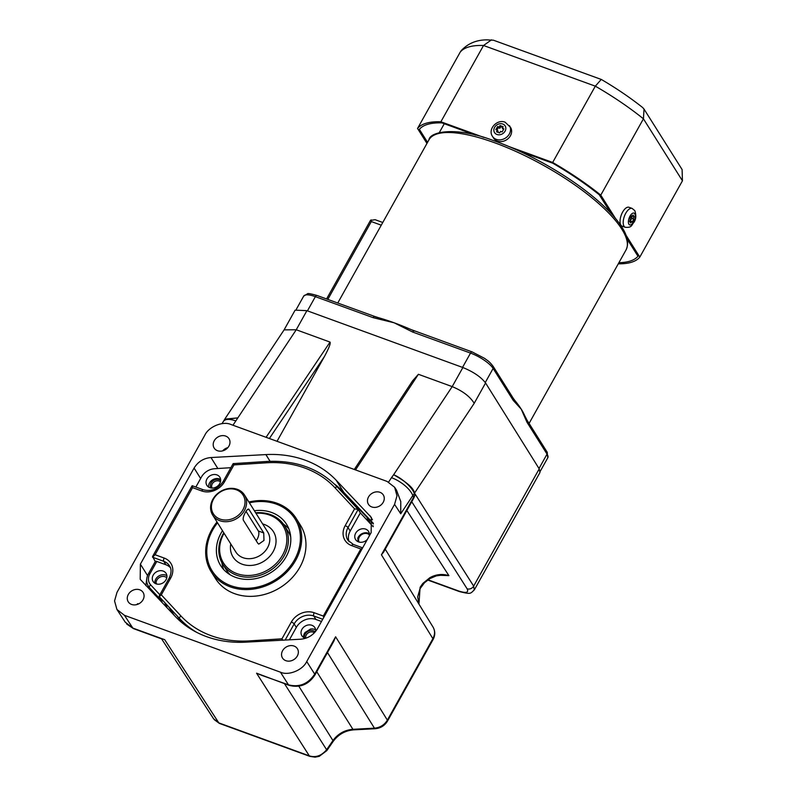 <?xml version="1.0" encoding="UTF-8"?>
<svg xmlns="http://www.w3.org/2000/svg" width="797" height="797" viewBox="0 0 797 797"><rect width="100%" height="100%" fill="white"/><g stroke="black" fill="none" stroke-linecap="round" stroke-linejoin="round"><path stroke-width="1.2" d="M128.327 594.452A8.777 7.362 -32.1 0 0 128.237 601.795A8.777 7.362 -32.1 0 0 135.57 604.833A8.777 7.362 -32.1 0 0 143.012 599.802A8.777 7.362 -32.1 0 0 143.111 592.47A8.777 7.362 -32.1 0 0 135.769 589.421A8.777 7.362 -32.1 0 0 128.327 594.452M214.254 440.721A8.777 7.362 -32.1 0 0 214.154 448.063A8.777 7.362 -32.1 0 0 221.496 451.102A8.777 7.362 -32.1 0 0 228.938 446.071A8.777 7.362 -32.1 0 0 229.028 438.729A8.777 7.362 -32.1 0 0 221.696 435.69A8.777 7.362 -32.1 0 0 214.254 440.721M418.993 604.196L417.668 596.853L419.969 588.834L424.462 582.766L429.952 578.562L436.348 575.872L442.674 575.016L448.89 575.643C442.315 573.621 435.979 574.298 429.862 577.695L422.808 583.444L420.109 587.319L418.943 604.116M368.523 496.959A8.777 7.362 -32.1 0 0 368.433 504.292A8.777 7.362 -32.1 0 0 375.766 507.34A8.777 7.362 -32.1 0 0 383.208 502.309A8.777 7.362 -32.1 0 0 383.307 494.967A8.777 7.362 -32.1 0 0 375.965 491.918A8.777 7.362 -32.1 0 0 368.523 496.959M282.606 650.691A8.777 7.362 -32.1 0 0 282.507 658.033A8.777 7.362 -32.1 0 0 289.849 661.072A8.777 7.362 -32.1 0 0 297.291 656.041A8.777 7.362 -32.1 0 0 297.391 648.698A8.777 7.362 -32.1 0 0 290.048 645.66A8.777 7.362 -32.1 0 0 282.606 650.691M413.274 499.052L415.068 494.877L413.643 497.179A5.041 1.494 29.2 0 1 413.812 498.085A5.041 1.494 29.2 0 1 413.753 498.165L415.068 494.877L414.32 493.672L412.806 495.555A20.164 8.418 -146.5 0 0 391.496 477.682L393.628 474.743C406.789 482.105 413.753 488.222 414.53 493.104L414.589 493.233A5.041 4.244 -32.5 0 1 414.32 493.672L414.251 493.492C412.587 487.774 401.957 478.061 393.628 474.743L452.198 386.615C462.698 390.988 470.031 396.557 474.205 403.292L485.572 382.968C480.98 376.971 473.418 371.83 462.878 367.527L452.198 386.615L418.405 374.291L412.597 380.817L354.306 469.463M220.669 480.432A6.336 5.31 -32.1 0 0 211.066 483.042A6.336 5.31 -32.1 0 0 210.777 487.933M220.46 481.856A5.27 4.423 -32.1 0 0 212.271 483.859A5.27 4.423 -32.1 0 0 212.102 488.073M315.164 631.941A6.336 5.31 -32.1 0 0 305.102 634.133A6.336 5.31 -32.1 0 0 304.424 637.899M314.357 632.838A5.27 4.423 -32.1 0 0 306.297 634.95A5.27 4.423 -32.1 0 0 305.769 638.228M138.698 603.867L137.622 603.708A8.777 7.362 -32.1 0 0 136.755 604.604M369.39 534.887A6.336 5.31 -32.1 0 0 359.337 537.088A6.336 5.31 -32.1 0 0 359.078 542.05M166.772 577.775A6.336 5.31 -32.1 0 0 156.83 580.086A6.336 5.31 -32.1 0 0 156.162 583.862M358.072 541.691A99.077 83.137 -32.1 0 0 357.763 538.194A7.651 6.416 147.9 0 1 358.222 537.218A7.651 6.416 147.9 0 1 369.37 533.751M303.597 637.461A7.651 6.416 147.9 0 1 304.484 633.376A7.651 6.416 147.9 0 1 305.082 632.449A99.077 83.137 -32.1 0 0 310.432 629.082A7.651 6.416 147.9 0 1 315.632 629.919M154.718 594.901L155.983 594.642M337.071 486.698A105.393 88.437 147.9 0 1 343.437 492.646L373.335 523.988M373.285 525.881L372.538 526.04M145.861 585.626L146.698 579.18M334.332 483.958A105.862 88.816 147.9 0 1 343.786 492.357L373.295 523.27M210.976 457.538C203.604 458.215 197.975 461.732 194.089 468.068L140.382 564.146L140.192 579.309L175.37 616.549A105.862 88.816 147.9 0 0 245.655 642.163L300.569 639.224C307.931 638.546 313.56 635.03 317.455 628.694L371.153 532.615L371.342 517.442L336.175 480.212A105.862 88.816 147.9 0 0 265.879 454.589L210.976 457.538L217.86 468.526M384.154 551.145L381.424 554.812L383.596 552.142L413.832 498.025M327.477 652.564L374.431 728.169C380.089 727.651 384.403 724.971 387.362 720.119A5.041 1.494 29.2 0 1 387.531 721.026L433.06 639.573A5.041 1.494 -150.8 0 0 432.881 638.666L381.424 554.812L413.643 497.179L412.806 495.555L400.722 513.786L400.781 501.602L396.478 490.095L394.635 487.276L396.996 495.814L394.565 504.371L306.725 661.53C302.83 670.128 288.394 675.986 280.464 672.19L124.462 615.324L116.92 609.466L114.559 600.928L116.99 592.37L204.819 435.212C208.714 426.614 223.16 420.756 231.09 424.552L387.083 481.418L394.635 487.276M277.037 441.299L324.339 356.677C328.902 348.239 330.805 343.368 330.038 342.082L296.245 329.759L306.905 310.671L462.878 367.527M125.268 622.198L132.83 628.086A5.041 2.301 110 0 0 133.438 628.604L162.309 639.134M165.935 606.666L164.899 602.741M166.294 604.236L166.942 607.712M213.606 718.814L218.816 722.889L309.316 755.875C315.751 757.837 321.52 755.785 326.621 749.728L284.479 683.667M261.207 675.179L288.464 684.822C299.273 687.572 308.031 684.015 314.725 674.162A5.041 1.494 29.2 0 1 314.895 675.069L333.734 641.376L335.617 636.783L387.362 720.119L432.881 638.666C435.052 634.542 435.112 630.696 433.06 627.109L385.24 549.203L433.06 627.109M306.725 661.53L314.725 674.162L335.617 636.783L332.757 643.119M316.758 671.741L352.912 729.315C344.623 730.012 337.968 733.768 332.957 740.552L326.621 749.728A5.041 1.255 -145.4 0 1 326.82 750.615L319.238 756.353L315.124 757.15L309.923 756.393A5.041 2.301 -70 0 1 309.316 755.875L256.574 673.196L289.072 685.34C299.841 688.1 308.449 684.673 314.895 675.069L314.895 675.069M427.989 579.817L458.853 591.065C466.195 593.406 468.945 592.649 467.102 588.784A5.041 4.244 -32.5 0 0 473.657 586.114L474.255 589.979M232.953 425.229L235.822 420.936A20.164 8.398 -146.3 0 0 223.429 421.404L221.935 423.645M224.774 419.152L237.665 417.897L224.565 419.501L223.429 421.404M284.101 329.868L296.245 329.759L235.822 420.936M306.905 310.671L295.129 310.133L284.15 329.779M474.394 589.77L539.948 472.541L539.22 468.865L485.582 382.988M368.194 521.358L367.068 517.422L368.184 521.348M406.868 510.508L448.89 575.643L439.286 575.255M222.672 450.873A8.777 7.362 147.9 0 1 227.852 447.625M255.658 512.79A36.373 30.515 147.9 0 1 270.542 514.603A36.373 30.515 147.9 0 1 284.409 525.592A36.373 30.515 147.9 0 1 277.924 564.186A36.373 30.515 147.9 0 1 236.659 575.225A36.373 30.515 147.9 0 1 222.781 564.236A36.373 30.515 147.9 0 1 223.778 532.775M290.696 536.839A36.373 30.515 -32.1 0 0 288.205 531.639L284.409 525.592M224.077 533.253A35.118 29.469 -32.1 0 0 236.878 573.601A35.118 29.469 -32.1 0 0 282.606 555.041A35.118 29.469 -32.1 0 0 269.585 515.071A35.118 29.469 -32.1 0 0 255.957 513.258M257.899 543.405L243.394 520.282C241.86 517.243 248.066 506.135 249.242 509.831L263.737 532.954L263.976 540.466L258.776 544.112L257.899 543.405M248.564 509.203L249.242 509.831L247.807 509.313M237.347 489.348A18.809 15.781 147.9 0 1 244.52 495.037A18.809 15.781 147.9 0 1 241.162 514.992A18.809 15.781 147.9 0 1 219.823 520.7A18.809 15.781 147.9 0 1 212.65 515.021A18.809 15.781 147.9 0 1 216.007 495.057A18.809 15.781 147.9 0 1 237.347 489.348M220.042 519.086A17.554 14.735 -32.1 0 0 242.906 509.801A17.554 14.735 -32.1 0 0 236.4 489.816A17.554 14.735 -32.1 0 0 213.536 499.091A17.554 14.735 -32.1 0 0 220.042 519.086M256.176 540.665A6.266 2.859 110 0 0 258.348 530.991L246.054 511.395M222.781 564.236L226.577 570.283A36.373 30.515 -32.1 0 0 230.174 574.796M283.463 524.187A38.884 32.617 147.9 0 1 288.793 528.72M254.363 510.728A38.884 32.617 147.9 0 1 286.531 524.257A38.884 32.617 147.9 0 1 286.113 556.764A38.884 32.617 147.9 0 1 253.157 579.05A38.884 32.617 147.9 0 1 220.659 565.571A38.884 32.617 147.9 0 1 221.078 533.063A38.884 32.617 147.9 0 1 222.493 530.722M217.023 522.005A50.171 42.092 -32.1 0 0 211.733 529.776A50.171 42.092 -32.1 0 0 211.195 571.718A50.171 42.092 -32.1 0 0 253.117 589.113A50.171 42.092 -32.1 0 0 295.647 560.361A50.171 42.092 -32.1 0 0 296.195 518.419A50.171 42.092 -32.1 0 0 248.903 502.01M296.195 518.419L300.449 525.193A50.171 42.092 147.9 0 1 299.901 567.145A50.171 42.092 147.9 0 1 257.371 595.897A50.171 42.092 147.9 0 1 215.449 578.502L211.195 571.718M206.951 478.947A7.651 6.416 147.9 0 1 213.437 474.564A7.651 6.416 147.9 0 1 219.833 477.214A7.651 6.416 147.9 0 1 219.743 483.61A7.651 6.416 147.9 0 1 213.257 488.003A7.651 6.416 147.9 0 1 206.871 485.343A7.651 6.416 147.9 0 1 206.951 478.947M220.63 479.535A7.651 6.416 -32.1 0 0 209.491 482.992A7.651 6.416 -32.1 0 0 208.605 487.077M166.892 575.693A7.651 6.416 -32.1 0 0 155.744 579.16A7.651 6.416 -32.1 0 0 154.857 583.245M153.203 575.115A7.651 6.416 147.9 0 1 159.689 570.732A7.651 6.416 147.9 0 1 166.085 573.382A7.651 6.416 147.9 0 1 166.005 579.778A7.651 6.416 147.9 0 1 159.52 584.161A7.651 6.416 147.9 0 1 153.124 581.511A7.651 6.416 147.9 0 1 153.203 575.115M315.612 631.413A7.651 6.416 -32.1 0 0 314.825 627.598A7.651 6.416 -32.1 0 0 308.429 624.948A7.651 6.416 -32.1 0 0 301.943 629.331A7.651 6.416 -32.1 0 0 301.864 635.727A7.651 6.416 -32.1 0 0 305.61 638.277M369.18 536.152A7.651 6.416 -32.1 0 0 368.573 531.44A7.651 6.416 -32.1 0 0 362.177 528.78A7.651 6.416 -32.1 0 0 355.691 533.173A7.651 6.416 -32.1 0 0 355.601 539.569A7.651 6.416 -32.1 0 0 367.387 539.36M358.012 540.814A7.651 6.416 -32.1 0 0 357.953 541.641M373.185 526.747A14.177 11.895 -32.1 0 0 372.946 526.478L360.334 512.889L358.152 509.422L348.01 527.574A15.053 12.632 -32.1 0 0 347.851 540.157L353.28 544.431A2.511 1.146 -70 0 0 351.696 545.636A17.554 14.735 147.9 0 1 345.191 525.651A2.511 0.747 29.2 0 1 348.01 527.574L350.192 531.041L360.334 512.889M350.192 531.041A15.053 12.632 -32.1 0 0 349.096 541.751M289.391 639.822L296.325 627.408A15.053 12.632 147.9 0 1 315.921 619.458L313.749 615.991A15.053 12.632 -32.1 0 0 294.153 623.941L285.147 640.051M321.49 621.481L315.921 619.458M161.97 599.583L162.09 601.217L149.467 587.628A14.177 11.895 147.9 0 1 148.322 586.134C146.09 582.228 146.11 578.124 148.381 573.82A2.511 0.747 29.2 0 1 149.846 573.89A11.666 9.783 -32.1 0 0 150.663 584.868L159.858 594.771M148.381 573.82L155.335 561.387A2.511 0.747 29.2 0 1 156.8 561.447L149.846 573.89M170.389 567.673A15.053 12.632 147.9 0 0 165.925 564.774L156.8 561.447M162.09 601.217L159.191 595.967L169.233 577.984A2.511 0.747 29.2 0 1 170.697 578.054L161.313 594.841L180.879 615.902A100.581 84.392 -32.1 0 0 249.441 640.898L281.949 638.815L291.333 622.019A17.554 14.735 147.9 0 1 314.187 612.744L323.313 616.071L323.781 617.386M155.246 561.546L152.576 556.505L192.137 485.722L192.575 487.634L155.066 554.732L164.192 558.059A17.554 14.735 147.9 0 1 170.697 578.054M230.881 467.69L214.542 468.736A14.177 11.895 -32.1 0 0 201.492 476.965L195.853 487.047M165.925 564.774L163.754 561.307L152.526 557.223L155.066 554.732M196.939 632.479A103.092 86.504 147.9 0 1 179.684 618.661L159.191 596.584L161.313 594.841M282.805 640.18L281.949 638.815M323.313 616.071L360.822 548.964L362.266 548.505M345.191 525.651L354.575 508.855L358.152 509.422L337.579 487.246A2.511 1.345 -42.9 0 1 337.659 487.356L357.953 509.203M354.575 508.855L335.009 487.794A100.581 84.392 -32.1 0 0 266.447 462.798L233.949 464.89L233.332 463.924M233.949 464.89L224.565 481.677A2.511 0.747 -150.8 0 0 223.1 481.607L233.152 463.625L267.015 461.453A2.511 0.737 -93.7 0 0 266.447 462.798M223.688 569.546A38.884 32.617 147.9 0 1 221.935 562.772M526.986 420.099L547.071 452.009A2.511 2.102 147.8 0 1 547.041 454.111L526.956 422.201A2.511 2.102 147.8 0 0 526.986 420.099L524.625 415.456A112.875 33.564 -150.8 0 0 521.258 409.19L513.208 400.363A2.511 2.102 -32.2 0 0 513.238 398.261L493.154 366.361A2.511 2.102 147.8 0 1 493.124 368.453A20.064 5.968 -150.8 0 0 470.519 353.091L412.726 332.07L394.117 322.785A112.875 33.564 29.2 0 1 411.113 329.589A112.875 33.564 29.2 0 1 413.992 330.855M526.956 422.201L521.258 409.19A112.875 33.564 29.2 0 0 514.982 400.652L513.238 398.261M414.629 331.134A2.511 1.146 110 0 0 414.31 330.875L414.31 330.875A2.511 1.146 110 0 0 412.726 332.07M375.068 316.748A112.875 33.564 29.2 0 1 378.764 317.764A112.875 33.564 29.2 0 1 394.117 322.785L373.165 317.674A2.511 1.146 -70 0 1 374.759 316.479L316.957 295.458C310.77 293.734 307.622 293.176 307.522 293.794L303.687 296.125L296.414 309.126M382.769 222.483L375.108 219.693L370.466 220.41L326.571 298.955M371.123 219.872L371.322 221.566L327.816 299.403M529.078 423.426L626.034 249.939A112.875 33.564 -150.8 0 0 621.849 229.197A112.875 33.564 -150.8 0 0 519.036 152.885A112.875 33.564 -150.8 0 0 428.975 139.814L381.265 225.182L371.322 221.566M381.265 225.182L337.759 303.019M518.688 150.812L552.779 163.216A126.544 37.628 -150.8 0 1 599.274 194.777L610.801 213.098M627.199 239.15L637.959 256.236A126.544 37.628 -150.8 0 1 618.9 262.701M475.64 135.151L441.937 122.887A126.544 37.628 -150.8 0 0 419.381 129.333L427.561 142.334M628.116 240.604L627.588 241.561M618.273 263.827A128.556 38.226 -150.8 0 0 639.802 257.102L626.024 235.225M491.52 39.85L483.53 45.489A128.556 38.226 -150.8 0 0 460.188 52.164L461.274 50.55C468.108 43.327 476.775 39.77 487.276 39.88L493.453 40.209L601.346 79.471C616.509 88.367 630.278 97.722 642.651 107.545L644.026 109.079L643.428 118.823L600.779 195.126L615.274 218.139M600.779 195.126A128.556 38.226 -150.8 0 0 552.67 162.458L509.094 146.608M484.078 137.502L440.88 121.792A128.556 38.226 -150.8 0 0 417.538 128.466L426.953 143.42M644.026 109.079L682.102 169.552L682.441 180.799L639.802 257.102M601.257 79.431L595.319 86.156L552.67 162.458M682.441 180.799L643.428 118.823A128.556 38.226 -150.8 0 0 595.319 86.156L483.53 45.489L440.88 121.792M460.188 52.164L417.538 128.466M492.446 136.327L493.542 138.06A10.032 8.408 -32.2 0 0 497.358 141.079A10.032 8.408 -32.2 0 0 508.745 138.02A10.032 8.408 -32.2 0 0 510.528 127.371L505.149 122.22C497.159 118.833 487.505 129.124 492.446 136.327A10.032 8.408 -32.2 0 0 496.272 139.345A10.032 8.408 -32.2 0 0 507.649 136.287A10.032 8.408 -32.2 0 0 509.432 125.637M496.969 130.08L498.304 127.689L497.577 126.534L495.824 129.672L497.398 130.24L496.521 131.804L499.669 132.95L500.546 131.385L502.12 131.953L503.873 128.825L502.299 128.247L503.455 129.562M497.667 132.222L498.125 131.395L497.398 130.24M498.304 127.689L499.878 128.257L499.151 127.102L497.577 126.534M502.758 127.42L500.755 126.693L500.028 125.537L503.176 126.683L502.299 128.247M500.755 126.693L499.878 128.257M500.028 125.537L499.151 127.102M632.121 208.425L628.982 207.28A10.032 4.583 110 0 0 621.879 213.566A10.032 4.583 110 0 0 620.873 225.073A10.032 4.583 110 0 0 622.118 226.139L625.266 227.284C632.25 227.892 631.393 224.993 633.944 222.323C636.096 219.265 636.385 215.359 634.801 210.617L632.121 208.425A10.032 4.583 110 0 0 625.027 214.712A10.032 4.583 110 0 0 624.021 226.218A10.032 4.583 110 0 0 625.266 227.284M631.314 216.246L632.17 216.565L631.622 215.688L629.869 218.826L630.417 219.693L629.54 221.267L630.636 223.001L631.513 221.436L632.051 222.303L633.804 219.165L631.164 217.531L631.712 218.398L630.268 220.978M632.419 216.107L634.133 216.724L633.047 214.991L632.17 216.565M631.782 216.425L631.164 217.531M634.133 216.724L633.256 218.298M629.789 220.809L631.513 221.436M631.712 218.398L633.804 219.165M200.635 478.509L194.089 468.068M270.083 461.304L265.879 454.589M343.786 492.357L336.175 480.212M372.488 519.764L369.768 515.42M147.555 575.583L140.382 564.146M391.496 477.682L388.607 482.055M414.251 493.492A5.041 3.965 -20.5 0 0 414.53 493.104L474.215 403.312M269.376 438.509L324.339 356.677M355.522 469.911L418.405 374.291M181.088 621.959L177.372 616.181M156.7 584.022L156.073 583.035M124.462 615.324L132.83 628.086L164.72 639.712L218.816 722.889A5.041 2.301 110 0 0 219.424 723.407L214.214 719.651M133.438 628.604L126.673 624.021M298.825 686.197L332.957 740.552A5.041 1.255 34.6 0 1 333.156 741.439C338.327 734.455 345.161 730.6 353.649 729.863A5.041 1.514 87 0 1 352.912 729.315L374.431 728.169A5.041 1.514 87 0 0 375.178 728.727C380.577 728.229 384.702 725.659 387.531 721.026L387.531 721.026M280.464 672.19L288.464 684.822A5.041 2.301 110 0 0 289.072 685.34M458.853 591.065A5.041 2.301 110 0 0 459.47 591.593L459.47 591.593C471.157 594.413 470.17 593.835 474.374 589.77M394.565 504.371L400.722 513.786M330.038 342.082L266.078 437.304M414.589 493.233L473.657 586.114L539.22 468.865M411.76 501.761L467.102 588.784M367.825 518.209L370.336 523.659M262.651 523.938A23.83 19.995 147.9 0 1 264.335 524.476A23.83 19.995 147.9 0 1 273.162 551.604A23.83 19.995 147.9 0 1 242.139 564.196A23.83 19.995 147.9 0 1 230.771 543.933M212.65 515.021L235.842 552.012A18.809 15.781 -32.1 0 0 243.025 557.701A18.809 15.781 -32.1 0 0 264.365 551.992A18.809 15.781 -32.1 0 0 267.722 532.027L244.52 495.037M258.348 530.991L263.737 532.954M217.531 522.812A48.916 41.036 -32.1 0 0 212.689 529.995A48.916 41.036 -32.1 0 0 230.811 585.675A48.916 41.036 -32.1 0 0 294.501 559.823A48.916 41.036 -32.1 0 0 292.858 515.848A48.916 41.036 -32.1 0 0 249.411 502.827M322.725 619.259L313.749 615.991A2.511 1.146 -70 0 1 314.187 612.744M296.325 627.408L294.153 623.941A2.511 0.747 -150.8 0 0 291.333 622.019M149.467 587.628A2.511 1.345 -42.9 0 1 150.663 584.868M169.233 577.984C171.554 572.983 171.634 568.938 169.492 565.86A15.053 12.632 -32.1 0 0 163.754 561.307A2.511 1.146 -70 0 1 164.192 558.059M224.565 481.677A17.554 14.735 147.9 0 1 201.701 490.962L192.575 487.634M201.701 490.962A2.511 1.146 -70 0 1 203.285 489.757L192.177 485.712M179.684 618.661A2.511 1.345 -42.9 0 1 180.879 615.902M249.421 641.964A2.511 0.737 -93.7 0 1 249.441 640.898M360.822 548.964L351.696 545.636M335.009 487.794A2.511 1.345 -42.9 0 1 337.579 487.246C319.537 468.646 296.016 460.048 267.015 461.453M547.071 452.009L547.788 457.797A20.064 5.968 -150.8 0 0 547.041 454.111L539.001 468.506M513.208 400.363L493.124 368.453L485.273 382.51M472.422 352.164A2.511 1.146 110 0 0 472.113 351.895A2.511 1.146 110 0 0 470.519 353.091L462.529 367.397M373.165 317.674L315.373 296.653L307.433 310.86M316.957 295.458A2.511 1.146 -70 0 0 315.373 296.653A20.064 5.968 -150.8 0 0 303.687 296.125M502.768 124.023A6.266 5.26 -32.2 0 0 494.608 127.341A6.266 5.26 -32.2 0 0 496.93 134.474A6.266 5.26 -32.2 0 0 505.089 131.146A6.266 5.26 -32.2 0 0 502.768 124.023M634.761 213.775A6.266 2.869 110 0 0 630.019 216.107A6.266 2.869 110 0 0 628.913 224.226A6.266 2.869 110 0 0 633.655 221.895A6.266 2.869 110 0 0 634.761 213.775M633.177 218.936A10.032 4.583 110 0 0 633.336 218.418M168.834 606.975L174.154 615.274M161.612 638.875L213.616 718.834M333.893 641.087L333.594 641.615M259.155 674.431L260.051 674.76M326.82 750.615L333.156 741.439M353.649 729.863L375.178 728.727M433.06 639.573C435.301 635.329 435.311 631.184 433.08 627.149M309.923 756.393L219.424 723.407M459.47 591.593L427.71 580.017M125.288 622.238L116.92 609.466M224.585 419.511L224.993 418.823M224.973 418.823L284.21 329.699M362.645 547.848L353.28 544.431M223.1 481.607C217.93 489.079 211.325 491.789 203.285 489.757M626.034 249.939C629.989 241.63 625.615 233.003 621.869 227.095C615.224 216.704 604.265 205.457 588.983 193.332C575.623 182.792 560.62 172.889 544.002 163.624C526.837 154.11 510.11 146.469 493.801 140.7C455.157 125.816 429.683 131.983 428.975 139.814M444.278 123.734L439.316 132.611M411.113 329.589L472.113 351.895L484.636 358.401C487.824 360.921 488.87 360.822 493.154 366.361M378.764 317.764L374.759 316.479M547.788 457.797L540.187 471.396"/></g></svg>
